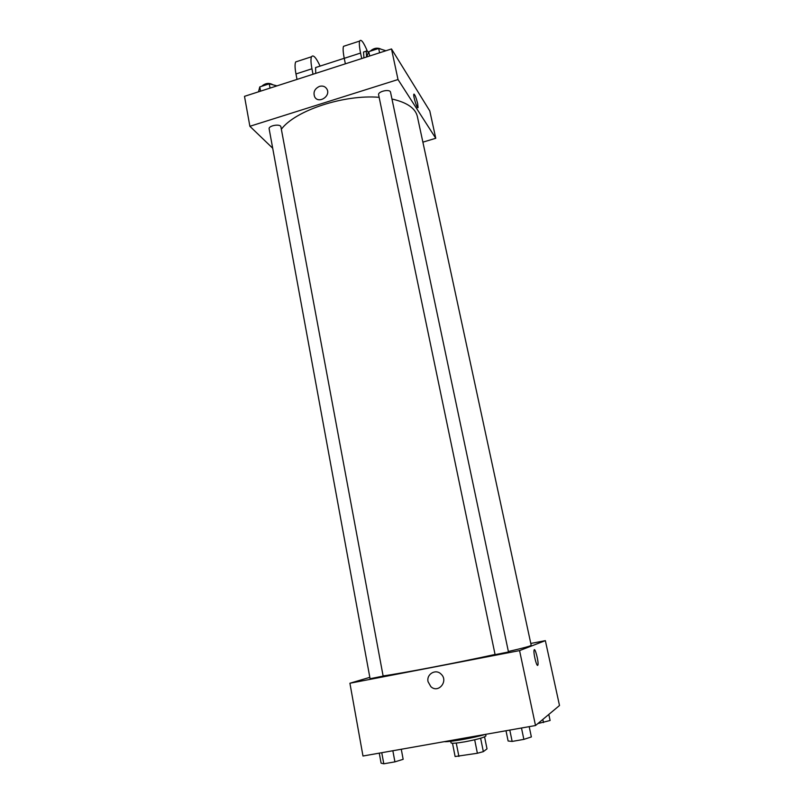 <?xml version="1.0" encoding="UTF-8"?>
<svg xmlns="http://www.w3.org/2000/svg" width="804" height="804" viewBox="0 0 804 804"><rect width="100%" height="100%" fill="white"/><g stroke="black" fill="none" stroke-linecap="round" stroke-linejoin="round"><path stroke-width="1.21" d="M484.581 736.876L487.013 748.856L483.345 751.639L477.385 753.258L455.114 756.534L452.501 743.248M456.26 743.057L458.903 756.463M474.682 739.801L477.385 753.258M485.636 734.343L485.948 735.891C484.48 737.439 477.425 739.419 464.752 741.831C456.31 743.258 451.737 743.599 451.024 742.866L450.722 741.308M480.631 738.243L483.345 751.639M444.18 741.67C449.808 742.152 473.365 738.002 485.475 734.374M530.801 643.461L545.353 640.647L559.504 705.51L535.514 725.53L362.986 756.021L349.911 683.239L369.83 677.34M545.353 640.647L519.565 650.597L535.514 725.53M519.565 650.597L349.911 683.239M428.06 681.712C426.241 674.194 435.698 668.566 441.004 674.043C448.873 680.908 438.381 693.882 430.833 686.626L428.06 681.712C426.241 674.194 435.698 668.566 441.004 674.043C448.873 680.908 438.391 693.872 430.833 686.626L428.06 681.712M383.106 675.933C401.638 673.39 457.898 662.627 495.053 654.466M508.369 651.491C523.545 647.994 531.153 645.934 531.193 645.31L417.336 116.399C415.397 108.218 406.945 102.42 391.97 99.023M495.093 654.647L508.48 651.994L390.533 92.229C390.101 88.651 377.589 91.405 378.624 94.852L495.093 654.647M370.081 678.737L383.136 676.104L280.918 126.901C280.596 123.484 268.234 125.575 269.149 128.891L370.081 678.737M534.057 650.245C534.781 646.406 538.841 661.712 537.946 664.888L537.695 665.36C536.509 666.436 533.253 652.878 534.067 650.245C534.791 646.406 538.851 661.712 537.946 664.888L537.645 665.38M281.36 129.243C294.978 110.62 343.79 94.329 379.136 97.314M391.498 48.954L429.798 110.972L435.758 138.278L422.874 142.157L435.758 138.278L398.01 79.536L249.883 126.288L272.707 148.237L249.883 126.288L244.496 96.339L391.498 48.954L398.01 79.536L249.883 126.288M548.8 714.444L550.107 720.495L537.866 723.57M542.821 719.429L543.494 722.575M401.276 749.248L403.156 759.318L394.915 761.86L383.799 763.8L381.096 763.167L379.267 753.137M392.854 750.745L394.915 761.86M381.759 752.705L383.799 763.8M529.193 726.655L531.364 736.936L523.866 739.378L512.148 741.429L508.118 740.997L505.997 730.746M521.484 728.012L523.866 739.378M509.796 730.082L512.148 741.429M276.988 85.867L269.26 83.847L259.782 86.902L258.506 91.827M269.26 83.847L270.043 88.108M259.782 86.902L260.566 91.164M261.672 86.299C265.36 83.053 269.129 82.561 272.978 84.822M385.9 50.752L378.684 48.461L368.765 51.667L366.564 56.994M378.684 48.461L379.588 52.793M368.765 51.667L369.669 55.989M370.152 51.215C373.8 47.989 377.518 47.346 381.277 49.285M417.658 103.585L418.07 107.424C417.577 110.168 413.085 96.42 413.799 94.329C414.733 94.068 416.02 97.163 417.658 103.585M435.758 138.278L398.01 79.536M417.899 107.676L417.658 103.595C416.291 98.058 415.055 94.882 413.97 94.068M319.479 86.38C322.786 85.525 325.268 86.43 326.926 89.093C331.117 96.239 318.324 104.259 314.655 96.812C313.027 92.179 314.635 88.701 319.479 86.38C314.635 88.701 313.027 92.179 314.655 96.812C318.324 104.259 331.117 96.239 326.926 89.093C325.268 86.44 322.786 85.525 319.479 86.38M316.595 67.224L315.57 67.556L315.751 73.375M313.017 74.249L311.952 68.782C310.816 62.782 310.676 58.782 311.51 56.772C313.198 54.36 316.062 57.466 320.092 66.099M345.298 45.748L343.499 46.33C342.816 48.31 343.067 52.31 344.253 58.33L345.368 63.828M297.852 61.225L295.681 61.928C294.767 63.958 294.857 67.968 295.972 73.958L297.018 79.415M364.363 51.768L363.519 52.039L363.931 57.838M367.358 51.195C363.549 42.12 360.986 38.753 359.659 41.064C359.046 43.014 359.348 47.014 360.564 53.054L361.699 58.561M366.614 56.853L366.212 51.175C366.564 50.3 367.277 50.793 368.353 52.662M311.952 68.782L295.972 73.958M360.564 53.054L344.253 58.33M315.57 67.556L344.243 58.28M366.212 51.175L363.519 52.039M311.51 56.772L295.681 61.928M359.659 41.064L343.499 46.33"/></g></svg>
